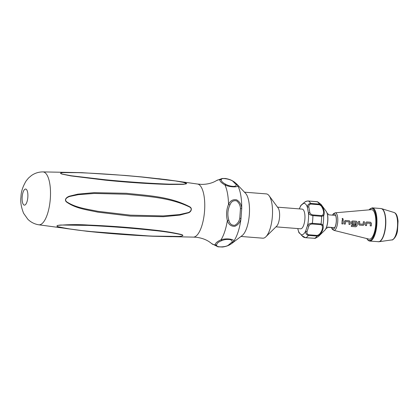 <?xml version="1.0" encoding="UTF-8"?>
<svg xmlns="http://www.w3.org/2000/svg" width="419" height="419" viewBox="0 0 419 419"><rect width="100%" height="100%" fill="white"/><g stroke="black" fill="none" stroke-linecap="round" stroke-linejoin="round"><path stroke-width="0.63" d="M342.695 218.388L343.25 219.425L342.695 219.697L342.108 218.708L342.695 218.388L343.25 219.425M369.469 239.191A14.806 5.201 -85.5 0 0 375.738 224.521A14.806 5.201 -85.5 0 0 371.585 209.657A14.806 5.201 -85.5 0 0 371.391 209.662L335.158 212.81A8.799 3.09 94.5 0 1 335.273 212.81A8.799 3.09 94.5 0 1 337.74 221.646A8.799 3.09 94.5 0 1 334.016 230.361A8.799 3.09 94.5 0 1 333.77 230.33L369.06 239.134A14.806 5.201 -85.5 0 0 369.469 239.191M365.441 225.516L365.63 222.929L366.101 222.232L366.693 221.965L370.506 222.232L371.47 223.332L371.286 225.925L370.197 225.851L370.307 223.327L366.787 223.081L366.531 225.595L365.441 225.516L366.531 225.595M366.782 223.086L366.525 225.59M363.352 221.74L364.446 221.808L364.294 224.401L363.189 225.359L359.382 225.097L358.454 223.992L358.601 221.405L359.691 221.478L359.622 223.997L363.142 224.244L363.357 221.735L364.446 221.808L364.294 224.401L363.194 225.364L359.376 225.092M355.516 223.709L355.422 224.82L352.3 224.6L351.379 223.5L351.483 221.939L352.541 220.981L356.354 221.248L357.323 222.348L357.035 225.851L355.893 226.779L351.316 226.454L351.452 225.385L355.841 225.621L356.04 222.332L352.442 222.159L352.426 223.5L355.522 223.715L355.422 224.82L351.897 224.458M352.515 222.091L352.358 223.421M344.214 224.034L344.418 221.442L345.476 220.478L349.278 220.75L350.253 221.855L350.054 224.443L348.964 224.369L349.09 221.85L345.57 221.599L345.298 224.113L344.214 224.034L345.298 224.113L345.565 221.599M341.888 223.866L342.14 220.247L343.224 220.326L342.978 223.94L341.888 223.866M326.123 228.334A7.406 2.603 -85.5 0 0 326.176 228.345A7.406 2.603 -85.5 0 0 326.233 228.345A7.406 2.603 -85.5 0 0 327.758 227.14L334.671 227.69L327.653 227.308M334.671 227.69A7.406 2.603 -85.5 0 0 335.551 215.382L328.643 214.837A7.406 2.603 -85.5 0 0 327.344 213.58A7.406 2.603 -85.5 0 0 327.291 213.58M319.508 204.744L310.778 204.053C309.306 204.42 308.656 205.404 308.824 207.012L309.819 212.417C310.175 213.68 311.16 214.512 312.773 214.916L321.504 215.607L322.871 214.999A1.236 0.99 -154 0 1 323.646 215.764A17.425 6.123 94.5 0 1 322.991 224.909A1.236 0.958 163.3 0 1 322.117 225.542L320.849 224.689L312.124 224.003C310.469 224.16 309.374 224.867 308.834 226.113L307.075 231.461C306.671 233.064 307.174 234.158 308.578 234.755L317.309 235.441L319.163 234.509L319.728 234.818L317.073 236.08L308.342 235.389C306.32 234.75 305.43 233.294 305.676 231.026L307.567 225.291C308.51 223.966 310.097 223.301 312.328 223.296L321.059 223.982L322.991 224.909C323.829 227.91 322.745 231.215 319.728 234.818A17.425 6.123 94.5 0 1 318.424 236.505L324.715 230.314A10.234 3.593 -85.5 0 0 327.705 221.038A10.234 3.593 -85.5 0 0 326.212 211.401L320.97 204.299A17.425 6.123 94.5 0 1 321.808 205.755C324.29 209.746 324.903 213.082 323.646 215.764L321.609 216.319L312.878 215.628C310.668 215.287 309.191 214.428 308.442 213.051L307.378 207.264C307.462 205.006 308.546 203.723 310.631 203.414L319.362 204.1L321.808 205.755L321.211 205.944L319.508 204.744A1.236 0.435 -85.5 0 0 319.362 204.1A18.509 6.505 -85.5 0 0 316.963 201.686L308.232 200.994C306.032 201.199 304.472 202 303.545 203.398L300.779 205.556L299.307 208.887M308.578 234.755A1.236 0.435 -85.5 0 1 308.342 235.389A18.509 6.505 94.5 0 1 305.598 237.709A1.236 0.435 -85.5 0 1 305.545 237.714C304.273 237.526 303.335 237.128 302.733 236.515L299.066 232.482L302.073 235.766L305.598 237.709L315.318 238.327L318.424 236.505M300.57 228.79A9.873 3.467 -85.5 0 0 300.643 228.8A9.873 3.467 -85.5 0 0 300.716 228.8A9.873 3.467 -85.5 0 0 304.885 219.127A9.873 3.467 -85.5 0 0 302.199 209.118A9.873 3.467 -85.5 0 0 302.125 209.112M240.972 236.457L262.813 238.186A22.212 7.804 -85.5 0 0 262.975 238.191A22.212 7.804 -85.5 0 0 265.861 236.798A22.212 7.804 -85.5 0 0 272.345 216.66A22.212 7.804 -85.5 0 0 269.108 195.746A22.212 7.804 -85.5 0 0 266.316 193.897L244.476 192.174M211.579 243.544L217.959 246.817L215.235 244.701C215.376 243.083 217.299 241.454 221.017 239.809C226.663 237.767 236.133 239.527 233.383 241.695L231.67 243.559L242.198 235.525A22.212 7.804 -85.5 0 0 249.31 214.837A22.212 7.804 -85.5 0 0 245.539 193.285L236.416 183.705L237.432 185.167C239.862 187.419 230.272 187.513 224.945 184.962C221.494 182.967 219.807 181.27 219.886 179.866L220.373 179.18L222.112 178.484L216.56 180.552C212.48 183.072 207.505 184.355 201.623 184.397L197.564 184.041A26.633 9.354 -85.5 0 1 204.535 211.296A26.633 9.354 -85.5 0 1 193.363 237.117L195.673 237.206C202.152 237.908 207.457 240.019 211.579 243.544A32.572 11.444 -85.5 0 0 214.512 244.748A32.572 11.444 -85.5 0 0 215.235 244.701A2.467 2.346 -0.3 0 0 216.691 245.084C215.581 247.708 226.26 247.22 228.47 245.073L231.854 242.213A2.467 2.31 28.5 0 0 233.383 241.695A31.844 11.187 -85.5 0 0 240.998 218.582C240.155 222.353 238.102 224.93 234.834 226.307C231.099 226.475 228.606 224.563 227.36 220.562C226.009 215.041 226.396 209.652 228.517 204.399C230.319 200.638 233.058 199.135 236.735 199.889C239.768 201.769 241.428 204.645 241.721 208.51L240.998 218.582L239.783 218.163L240.459 208.704L241.721 208.51A31.844 11.187 -85.5 0 0 237.432 185.167A2.467 2.336 156.9 0 0 235.997 184.418L233.032 181.437A2.467 2.001 -56.5 0 1 233.959 181.715C231.859 180.526 230.46 179.374 225.349 178.484L222.112 178.484M152.71 236.107L178.143 236.431C181.144 236.499 184.706 235.462 181.589 234.766C172.853 232.796 163.185 231.325 152.589 230.34C132.09 228.109 110.485 226.464 87.77 225.401L61.719 225.029C58.665 224.956 54.957 226.009 58.147 226.71C67.003 228.701 76.824 230.188 87.597 231.183C108.589 233.446 130.293 235.085 152.71 236.107A2.467 0.629 92.4 0 1 152.506 236.227L86.812 231.246L65.757 228.481C62.677 227.768 55.051 227.061 57.602 225.417C67.805 224.505 77.929 224.375 87.969 225.029C110.574 225.972 132.011 227.59 152.286 229.879C162.724 230.911 172.293 232.419 180.992 234.41C183.81 235.227 183.443 235.881 179.892 236.384L171.334 236.688L152.506 236.227C129.885 235.195 107.987 233.535 86.812 231.246L38.648 224.778A26.533 9.323 -85.5 0 0 39.098 224.82A26.533 9.323 -85.5 0 0 50.327 198.538A26.533 9.323 -85.5 0 0 42.895 171.9A26.533 9.323 -85.5 0 0 42.827 171.9A26.533 9.323 -85.5 0 0 42.733 171.9M320.97 204.299L317.649 201.817L316.963 201.686A1.236 0.435 -85.5 0 0 316.926 201.675A1.236 0.435 -85.5 0 0 316.89 201.68M158.675 178.698L177.101 181.118L182.637 182.113L186.722 183.637L183.485 184.344L169.47 184.47C148.991 183.841 127.533 182.396 105.09 180.133L71.052 175.922L62.441 174.189C58.681 173.183 61.446 172.539 63.51 172.518L82.925 172.707M189.655 206.75C192.986 208.505 190.802 212.496 187.885 212.962L179.851 215.099L163.405 216.702L130.419 216.094L97.695 212.134C87.068 209.783 75.635 208.594 66.417 201.916C63.615 199.234 67.6 196.584 69.873 196.076L77.793 194.154L93.924 192.661L126.344 193.295C147.671 195.584 170.077 196.49 189.655 206.75A2.467 0.728 -53.8 0 1 189.514 206.986C169.847 197.449 147.734 196.485 126.522 194.238L94.306 193.447L78.243 194.683L70.313 196.328C68.177 196.752 63.662 198.978 66.569 201.738C75.939 207.939 87.262 209.071 97.857 211.307L130.388 215.151L163.127 215.926L179.458 214.591L187.476 212.752C190.31 212.48 193.044 208.72 189.514 206.986M78.337 172.654L63.767 172.612C61.619 172.591 58.78 173.277 62.803 174.204L71.377 175.781L105.059 179.725C127.271 181.888 148.64 183.365 169.171 184.145L183.721 184.161C186.062 184.208 188.189 183.349 184.098 182.506L175.598 180.971L142.188 177.069C120.18 174.922 98.9 173.45 78.337 172.654A2.467 1.173 -88.2 0 0 78.007 172.528M265.861 236.798L276.66 226.176A9.873 3.467 -85.5 0 0 279.541 217.225A9.873 3.467 -85.5 0 0 278.101 207.934L269.108 195.746M300.779 205.556L301.471 204.886A1.236 1.168 56.6 0 0 300.999 205.556A15.765 5.536 -85.5 0 0 299.37 208.892M301.471 204.886L303.785 202.916A1.236 0.985 46.1 0 0 303.545 203.398A15.765 5.536 -85.5 0 1 304.021 203.351A15.765 5.536 -85.5 0 1 307.378 207.264A1.236 0.608 179.1 0 1 308.824 207.012M322.871 214.999C324.165 212.648 323.609 209.631 321.211 205.944M309.819 212.417A1.236 0.77 159 0 0 308.442 213.051A15.765 5.536 -85.5 0 1 307.567 225.291A1.236 0.738 -151.5 0 0 308.834 226.113M319.163 234.509C322.059 231.204 323.044 228.219 322.117 225.542M307.075 231.461A1.236 0.566 -171 0 1 305.676 231.026A15.765 5.536 -85.5 0 1 301.769 234.797A15.765 5.536 -85.5 0 1 301.298 234.729A1.236 1.006 -40 0 0 301.497 235.295M299.533 233.299A1.236 1.178 -54.1 0 1 299.066 232.482A15.765 5.536 -85.5 0 1 297.815 228.575M231.67 243.559L229.528 244.911A2.467 1.975 -117.9 0 1 228.47 245.073M231.854 242.213C232.65 241.187 232.074 240.317 230.131 239.6C227.093 239.218 224.416 239.516 222.101 240.501C218.393 241.878 216.586 243.408 216.691 245.084M222.101 240.501A2.467 1.728 -110.9 0 1 221.017 239.809A32.572 11.444 -85.5 0 0 227.36 220.562A2.467 0.267 -15.6 0 0 228.811 220.148C229.612 223.772 231.623 225.485 234.844 225.296C237.515 223.804 239.16 221.426 239.783 218.163M240.459 208.704C240.312 205.389 239.024 202.78 236.599 200.879C233.435 200.188 231.199 201.565 229.895 205.017C227.627 209.914 227.266 214.957 228.811 220.148M229.895 205.017A2.467 0.356 -156.1 0 0 228.517 204.399A32.572 11.444 -85.5 0 0 224.945 184.962A2.467 1.755 -62.9 0 1 226.119 184.465C228.282 185.664 230.89 186.319 233.943 186.429C235.96 186.099 236.646 185.428 235.997 184.418M233.032 181.437C231.147 179.248 220.624 177.242 221.379 179.688C221.054 181.128 222.636 182.721 226.119 184.465M221.379 179.688A2.467 2.378 -170.8 0 0 219.886 179.866A32.572 11.444 -85.5 0 0 219.168 179.788A32.572 11.444 -85.5 0 0 216.56 180.552M342.134 220.253L343.224 220.326M343.219 220.331L342.978 223.94L341.888 223.861M342.103 218.713L342.69 218.393M344.785 220.808L345.476 220.478L349.278 220.75M349.273 220.755L350.253 221.855L350.054 224.443L348.959 224.364M351.887 221.284L352.536 220.986L356.354 221.248L357.323 222.348L357.035 225.851L355.893 226.779L351.311 226.443M352.3 224.6L351.892 224.458M358.596 221.41L359.685 221.483L359.622 223.997M366.101 222.232L366.693 221.965M366.688 221.97L370.506 222.232L371.47 223.332L371.286 225.925L370.192 225.846M331.675 227.627A7.584 2.666 -85.5 0 0 333.131 229.067A7.584 2.666 -85.5 0 0 336.337 221.562A7.584 2.666 -85.5 0 0 334.215 213.947A7.584 2.666 -85.5 0 0 332.665 215.157M366.819 238.579A16.168 5.677 -85.5 0 0 369.369 240.543A16.168 5.677 -85.5 0 0 376.215 224.532A16.168 5.677 -85.5 0 0 371.684 208.301A16.168 5.677 -85.5 0 0 369.092 209.861M372.177 207.845A16.66 5.85 94.5 0 1 372.302 207.85A16.66 5.85 94.5 0 1 376.838 224.746A16.66 5.85 94.5 0 1 369.799 241.072A16.66 5.85 94.5 0 1 369.673 241.066L368.322 240.564L366.677 238.542M378.189 241.737A16.66 5.85 -85.5 0 0 378.31 241.747A16.66 5.85 -85.5 0 0 378.43 241.758A16.66 5.85 -85.5 0 0 385.47 225.427A16.66 5.85 -85.5 0 0 380.939 208.536L372.156 207.845L368.945 209.877M391.938 239.898A13.78 4.839 -85.5 0 0 397.474 226.553A13.78 4.839 -85.5 0 0 394.106 212.506L381.62 208.667A16.634 5.845 94.5 0 1 385.684 225.621A16.634 5.845 94.5 0 1 379.006 241.726L391.938 239.898C392.022 240.658 396.631 237.599 397.505 230.586L398.05 221.075C397.243 214.36 395.829 213.302 394.106 212.506M381.28 208.589A16.634 5.845 94.5 0 1 381.62 208.667L380.939 208.536M314.224 238.39A1.236 0.435 -85.5 0 0 314.276 238.406A1.236 0.435 -85.5 0 0 314.329 238.401A18.509 6.505 -85.5 0 0 317.073 236.08A1.236 0.435 -85.5 0 0 317.309 235.441M193.306 237.112A26.633 9.354 -85.5 0 0 193.363 237.117L152.574 236.227M87.77 225.401A2.467 0.634 -87.5 0 0 87.969 225.029M25.575 189.042A8.071 2.833 -85.5 0 0 22.16 197.04A8.071 2.833 -85.5 0 0 24.422 205.142A8.071 2.833 -85.5 0 0 27.837 197.15A8.071 2.833 -85.5 0 0 25.575 189.042M317.649 201.817L308.195 200.984A1.236 0.435 -85.5 0 1 308.232 200.994A18.509 6.505 94.5 0 1 310.631 203.414A1.236 0.435 -85.5 0 1 310.778 204.053M320.849 224.689A1.236 0.435 -85.5 0 0 321.059 223.982A18.509 6.505 -85.5 0 0 321.609 216.319A1.236 0.435 -85.5 0 0 321.504 215.607M312.773 214.916A1.236 0.435 -85.5 0 1 312.878 215.628A18.509 6.505 94.5 0 1 312.328 223.296A1.236 0.435 -85.5 0 1 312.124 224.003M169.171 184.145A2.467 1.178 91.8 0 1 169.47 184.47M303.785 202.916L304.98 201.942C305.655 201.371 306.724 201.052 308.195 200.984A1.236 0.435 -85.5 0 0 308.154 200.989M305.545 237.714L315.329 238.322M333.77 230.33L332.188 229.13L331.476 227.606M332.461 215.141L333.404 213.753L335.158 212.81M379.006 241.726L369.673 241.066M300.643 228.8L275.98 226.847M81.501 172.649L42.827 171.9C38.627 171.942 34.819 173.167 31.404 175.561L28.581 177.96L26.182 180.861C22.746 186.617 21.018 191.97 20.981 196.92C20.28 201.665 21.154 207.127 23.611 213.308L27.853 219.284C30.859 222.232 34.458 224.065 38.648 224.778M298.852 232.529L297.747 228.57M81.522 172.649L125.422 175.461L142.476 176.996L166.055 179.578L197.564 184.041M302.199 209.118L277.535 207.164M324.715 230.314C328.077 227.255 329.067 214.984 326.212 211.401M229.528 244.911C227.58 245.943 225.26 246.65 222.557 247.021L217.959 246.817M236.416 183.705L233.959 181.715"/></g></svg>
